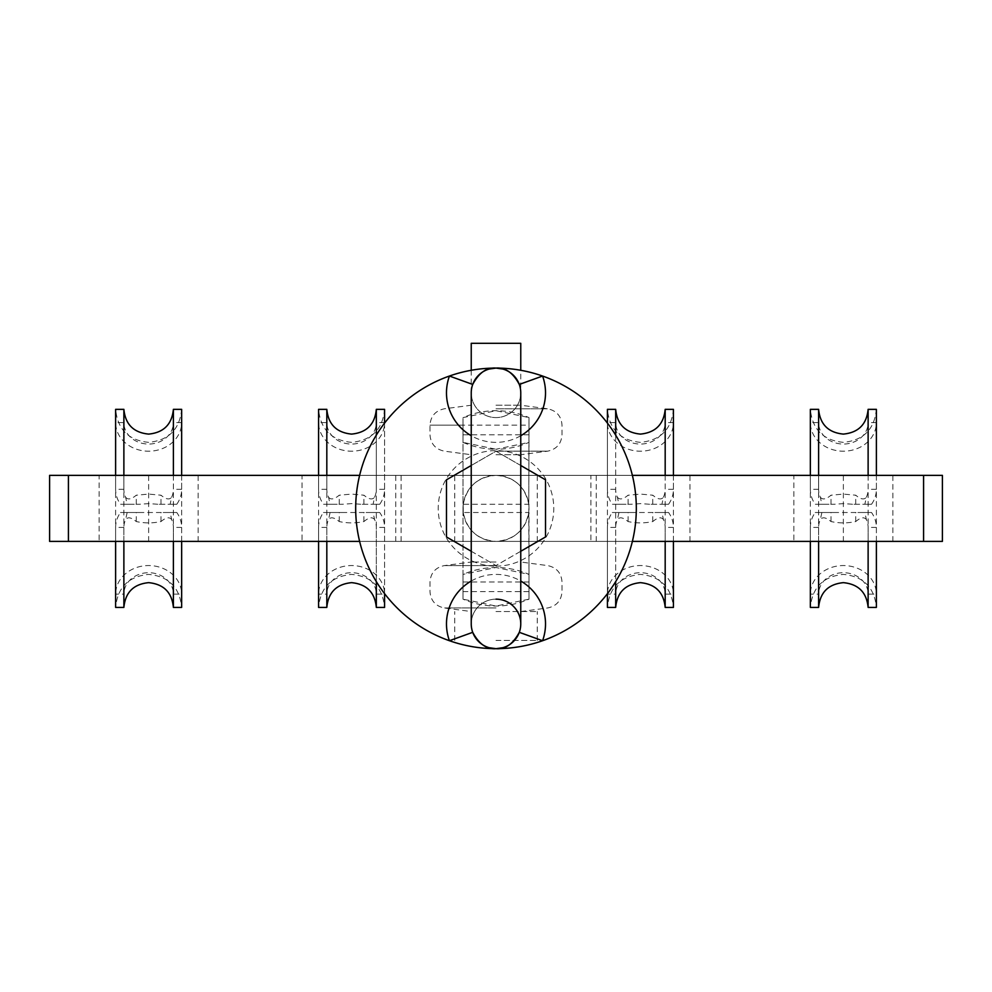 <?xml version="1.0" encoding="UTF-8"?>
<svg xmlns="http://www.w3.org/2000/svg" width="992" height="992" viewBox="0 0 992 992"><rect width="100%" height="100%" fill="white"/><g stroke="black" fill="none" stroke-linecap="round" stroke-linejoin="round"><path stroke-width="0.74" stroke-dasharray="4.96 3.72" d="M590.91 541.396L689.948 541.396L590.91 541.396L590.91 475.366L689.948 475.366L590.91 475.366M689.948 541.396L689.948 475.366M302.052 541.396L401.09 541.396L302.052 541.396L302.052 475.366L401.09 475.366L302.052 475.366M401.09 541.396L401.09 475.366M454.733 541.396L537.267 541.396L454.733 541.396L454.733 475.366L537.267 475.366L454.733 475.366M537.267 541.396L537.267 475.366M99.113 541.396L198.152 541.396L99.113 541.396L99.113 475.366L198.152 475.366L99.113 475.366M198.152 541.396L198.152 475.366M793.848 541.396L892.887 541.396L793.848 541.396L793.848 475.366L892.887 475.366L793.848 475.366M892.887 541.396L892.887 475.366M49.6 541.396L942.4 541.396M49.6 475.366L942.4 475.366M632.363 541.396L359.637 541.396M632.363 475.366L359.637 475.366M123.876 409.349L123.876 489.316A24.763 21.44 -0 0 0 125.6 497.166L127.15 504.258L139.463 504.258L120.478 504.258A33.009 28.594 180 0 1 115.618 489.316L115.618 409.349C117.577 429.4 128.588 440.398 148.639 442.358C168.69 440.398 179.688 429.4 181.648 409.349L181.648 489.316A33.009 28.594 180 0 1 176.787 504.258L157.802 504.258L170.128 504.258L171.678 497.166A24.763 21.44 -0 0 0 173.389 489.316L173.389 422.617L181.648 422.617A33.009 28.594 180 0 1 148.639 451.199A33.009 28.594 180 0 1 115.618 422.617L123.876 422.617A24.763 21.44 -0 0 0 148.639 444.056A24.763 21.44 -0 0 0 173.389 422.617L173.389 409.349M173.389 475.366L173.389 541.396M173.389 607.414L173.389 527.434A24.763 21.44 -0 0 0 171.678 519.597L170.128 512.504L120.478 512.504A33.009 28.594 180 0 0 115.618 527.434L115.618 594.146L123.876 594.146L123.876 527.434A24.763 21.44 -0 0 1 125.6 519.597C127.757 516.72 131.328 517.378 136.288 521.556C144.51 523.317 152.743 523.317 160.977 521.556C165.949 517.378 169.508 516.72 171.678 519.597M115.618 475.366L115.618 541.396M123.876 607.414L123.876 594.146A24.763 21.44 -0 0 1 148.639 572.706A24.763 21.44 -0 0 1 173.389 594.146L181.648 594.146L181.648 607.414C179.688 587.363 168.69 576.364 148.639 574.405C128.588 576.364 117.577 587.363 115.618 607.414L115.618 594.146A33.009 28.594 180 0 1 148.639 565.552A33.009 28.594 180 0 1 181.648 594.146L181.648 527.434A33.009 28.594 180 0 0 176.787 512.504L170.128 512.504M157.802 504.258L148.639 503.614L139.463 504.258M125.6 497.166C127.757 500.042 131.328 499.385 136.288 495.194L148.639 494.09L160.977 495.194C165.949 499.385 169.508 500.042 171.678 497.166M176.787 504.258L170.128 504.258M181.648 489.316L173.389 489.316M176.787 512.504L157.802 512.504M181.648 527.434L173.389 527.434M127.15 504.258L120.478 504.258M123.876 489.316L115.618 489.316M181.648 475.366L181.648 541.396M123.876 475.366L123.876 541.396M123.876 527.434L115.618 527.434M139.463 512.504L120.478 512.504M127.15 512.504L125.6 519.597M615.672 409.349L615.672 489.316A24.763 21.44 -0 0 0 617.384 497.166L618.934 504.258L631.259 504.258L612.275 504.258A33.009 28.594 180 0 1 607.414 489.316L607.414 409.349C609.373 429.4 620.372 440.398 640.423 442.358C660.474 440.398 671.485 429.4 673.432 409.349L673.432 489.316A33.009 28.594 180 0 1 668.571 504.258L649.599 504.258L661.912 504.258L663.462 497.166A24.763 21.44 -0 0 0 665.186 489.316L665.186 422.617L673.432 422.617A33.009 28.594 180 0 1 640.423 451.199A33.009 28.594 180 0 1 607.414 422.617L615.672 422.617A24.763 21.44 -0 0 0 640.423 444.056A24.763 21.44 -0 0 0 665.186 422.617L665.186 409.349M665.186 475.366L665.186 541.396M665.186 607.414L665.186 527.434A24.763 21.44 -0 0 0 663.462 519.597L661.912 512.504L612.275 512.504A33.009 28.594 180 0 0 607.414 527.434L607.414 594.146L615.672 594.146L615.672 527.434A24.763 21.44 -0 0 1 617.384 519.597C619.554 516.72 623.112 517.378 628.085 521.556C636.306 523.317 644.54 523.317 652.773 521.556C657.733 517.378 661.304 516.72 663.462 519.597M607.414 423.113L607.414 593.65M615.672 607.414L615.672 594.146A24.763 21.44 -0 0 1 640.423 572.706A24.763 21.44 -0 0 1 665.186 594.146L673.432 594.146L673.432 607.414C671.485 587.363 660.474 576.364 640.423 574.405C620.372 576.364 609.373 587.363 607.414 607.414L607.414 594.146A33.009 28.594 180 0 1 640.423 565.552A33.009 28.594 180 0 1 673.432 594.146L673.432 527.434A33.009 28.594 180 0 0 668.571 512.504L661.912 512.504M649.599 504.258L640.423 503.614L631.259 504.258M617.384 497.166C619.554 500.042 623.112 499.385 628.085 495.194L640.423 494.09L652.773 495.194C657.733 499.385 661.304 500.042 663.462 497.166M668.571 504.258L661.912 504.258M673.432 489.316L665.186 489.316M668.571 512.504L649.599 512.504M673.432 527.434L665.186 527.434M618.934 504.258L612.275 504.258M615.672 489.316L607.414 489.316M673.432 475.366L673.432 541.396M615.672 435.141L615.672 581.622M615.672 527.434L607.414 527.434M631.259 512.504L612.275 512.504M618.934 512.504L617.384 519.597M818.611 409.349L818.611 489.316A24.763 21.44 -0 0 0 820.322 497.166L821.872 504.258L834.198 504.258L815.213 504.258A33.009 28.594 180 0 1 810.352 489.316L810.352 409.349C812.312 429.4 823.31 440.398 843.361 442.358C863.412 440.398 874.423 429.4 876.382 409.349L876.382 489.316A33.009 28.594 180 0 1 871.522 504.258L852.537 504.258L864.85 504.258L866.4 497.166A24.763 21.44 -0 0 0 868.124 489.316L868.124 422.617L876.382 422.617A33.009 28.594 180 0 1 843.361 451.199A33.009 28.594 180 0 1 810.352 422.617L818.611 422.617A24.763 21.44 -0 0 0 843.361 444.056A24.763 21.44 -0 0 0 868.124 422.617L868.124 409.349M868.124 475.366L868.124 541.396M868.124 607.414L868.124 527.434A24.763 21.44 -0 0 0 866.4 519.597L864.85 512.504L815.213 512.504A33.009 28.594 180 0 0 810.352 527.434L810.352 594.146L818.611 594.146L818.611 527.434A24.763 21.44 -0 0 1 820.322 519.597C822.492 516.72 826.051 517.378 831.023 521.556C839.244 523.317 847.478 523.317 855.712 521.556C860.672 517.378 864.243 516.72 866.4 519.597M810.352 475.366L810.352 541.396M818.611 607.414L818.611 594.146A24.763 21.44 -0 0 1 843.361 572.706A24.763 21.44 -0 0 1 868.124 594.146L876.382 594.146L876.382 607.414C874.423 587.363 863.412 576.364 843.361 574.405C823.31 576.364 812.312 587.363 810.352 607.414L810.352 594.146A33.009 28.594 180 0 1 843.361 565.552A33.009 28.594 180 0 1 876.382 594.146L876.382 527.434A33.009 28.594 180 0 0 871.522 512.504L864.85 512.504M852.537 504.258L843.361 503.614L834.198 504.258M820.322 497.166C822.492 500.042 826.051 499.385 831.023 495.194L843.361 494.09L855.712 495.194C860.672 499.385 864.243 500.042 866.4 497.166M871.522 504.258L864.85 504.258M876.382 489.316L868.124 489.316M871.522 512.504L852.537 512.504M876.382 527.434L868.124 527.434M821.872 504.258L815.213 504.258M818.611 489.316L810.352 489.316M876.382 475.366L876.382 541.396M818.611 475.366L818.611 541.396M818.611 527.434L810.352 527.434M834.198 512.504L815.213 512.504M821.872 512.504L820.322 519.597M463.252 512.504L463.252 504.258C466.91 486.44 477.834 476.805 496 475.366A33.009 33.009 0 0 1 529.009 508.375A33.009 33.009 0 0 1 496 541.396C477.859 539.983 466.947 530.348 463.252 512.504L529.009 512.504L529.009 599.156A82.534 82.534 0 0 1 462.991 599.156L462.991 512.504L462.991 574.405L496 567.511L529.009 574.405L529.009 599.156L496 606.05L462.991 599.156L462.991 574.405A82.534 82.534 0 0 1 529.009 574.405L528.748 512.504C525.09 530.323 514.166 539.946 496 541.396A33.009 33.009 0 0 1 462.991 508.375A33.009 33.009 0 0 1 496 475.366C514.141 476.78 525.053 486.402 528.748 504.258L529.009 442.358L496 449.252A82.534 82.534 0 0 0 529.009 442.358L529.009 417.595A82.534 82.534 0 0 0 462.991 417.595L496 410.713L529.009 417.595L528.748 504.258M496 599.156A24.763 24.763 0 0 0 471.237 623.918A24.763 24.763 0 0 1 496 599.156A24.763 24.763 0 0 1 520.763 623.918M519.287 384.437A24.763 24.763 0 0 1 496 417.595A24.763 24.763 0 0 1 471.237 392.844A24.763 24.763 0 0 0 496 417.595A24.763 24.763 0 0 0 520.763 392.844M496 640.423L537.267 640.423L496 640.423M496 611.543L537.267 611.543L496 611.543M496 562.018L471.237 562.018L496 562.018M496 648.681A140.294 140.294 0 0 0 636.294 508.375A140.294 140.294 0 0 0 496 368.082A140.294 140.294 0 0 0 355.706 508.375A140.294 140.294 0 0 0 496 648.681M496 454.733L520.763 454.733L496 454.733M496 405.22L520.763 405.22L496 405.22M520.763 343.319L471.237 343.319M462.991 425.159L462.991 442.358A82.534 82.534 0 0 0 496 449.252L462.991 442.358L462.991 504.258L462.991 417.595L462.991 425.159L429.982 425.159L529.009 425.159M545.513 479.793L496 451.199L446.487 479.793L446.487 536.97L496 565.552L545.513 536.97L545.513 479.793M520.763 465.496L496 451.199L471.237 465.496M471.237 551.267L496 565.552L520.763 551.267M463.252 504.258L462.991 512.504L462.991 504.258L529.009 504.258L528.748 512.504M326.814 409.349L326.814 489.316A24.763 21.44 -0 0 0 328.538 497.166L330.088 504.258L342.401 504.258L323.429 504.258A33.009 28.594 180 0 1 318.568 489.316L318.568 409.349C320.515 429.4 331.526 440.398 351.577 442.358C371.628 440.398 382.627 429.4 384.586 409.349L384.586 489.316A33.009 28.594 180 0 1 379.725 504.258L360.741 504.258L373.066 504.258L374.616 497.166A24.763 21.44 -0 0 0 376.328 489.316L376.328 422.617L384.586 422.617A33.009 28.594 180 0 1 351.577 451.199A33.009 28.594 180 0 1 318.568 422.617L326.814 422.617A24.763 21.44 -0 0 0 351.577 444.056A24.763 21.44 -0 0 0 376.328 422.617L376.328 409.349M376.328 435.141L376.328 581.622M376.328 607.414L376.328 527.434A24.763 21.44 -0 0 0 374.616 519.597L373.066 512.504L323.429 512.504A33.009 28.594 180 0 0 318.568 527.434L318.568 594.146L326.814 594.146L326.814 527.434A24.763 21.44 -0 0 1 328.538 519.597C330.696 516.72 334.267 517.378 339.227 521.556C347.448 523.317 355.682 523.317 363.915 521.556C368.888 517.378 372.446 516.72 374.616 519.597M318.568 475.366L318.568 541.396M326.814 607.414L326.814 594.146A24.763 21.44 -0 0 1 351.577 572.706A24.763 21.44 -0 0 1 376.328 594.146L384.586 594.146L384.586 607.414C382.627 587.363 371.628 576.364 351.577 574.405C331.526 576.364 320.515 587.363 318.568 607.414L318.568 594.146A33.009 28.594 180 0 1 351.577 565.552A33.009 28.594 180 0 1 384.586 594.146L384.586 527.434A33.009 28.594 180 0 0 379.725 512.504L373.066 512.504M360.741 504.258L351.577 503.614L342.401 504.258M328.538 497.166C330.696 500.042 334.267 499.385 339.227 495.194L351.577 494.09L363.915 495.194C368.888 499.385 372.446 500.042 374.616 497.166M379.725 504.258L373.066 504.258M384.586 489.316L376.328 489.316M379.725 512.504L360.741 512.504M384.586 527.434L376.328 527.434M330.088 504.258L323.429 504.258M326.814 489.316L318.568 489.316M384.586 423.113L384.586 593.65M326.814 475.366L326.814 541.396M326.814 527.434L318.568 527.434M342.401 512.504L323.429 512.504M330.088 512.504L328.538 519.597M148.639 541.396L148.639 475.366M843.361 541.396L843.361 475.366M596.254 541.396L596.254 475.366M395.746 541.396L395.746 475.366M160.977 521.556L160.977 512.504M136.288 521.556L136.288 512.504M136.288 504.258L136.288 495.194M160.977 504.258L160.977 495.194M652.773 521.556L652.773 512.504M628.085 521.556L628.085 512.504M628.085 504.258L628.085 495.194M652.773 504.258L652.773 495.194M855.712 521.556L855.712 512.504M831.023 521.556L831.023 512.504M831.023 504.258L831.023 495.194M855.712 504.258L855.712 495.194M496 565.601L444.304 565.601L496 565.601M529.009 581.969L462.991 581.969M496 607.96L444.304 607.96L496 607.96M462.991 591.592L529.009 591.592M471.237 581.039A49.513 49.513 0 0 1 520.763 581.039M496 566.147A57.772 57.772 0 0 0 553.772 508.375A57.772 57.772 0 0 0 496 450.604A57.772 57.772 0 0 0 438.228 508.375A57.772 57.772 0 0 0 496 566.147M496 451.149L547.696 451.149L496 451.149M529.009 434.794L462.991 434.794M496 408.803L547.696 408.803L496 408.803M520.763 435.724A49.513 49.513 0 0 1 471.237 435.724M363.915 521.556L363.915 512.504M339.227 521.556L339.227 512.504M339.227 504.258L339.227 495.194M363.915 504.258L363.915 495.194M537.267 640.423L537.267 611.543M471.237 370.276L471.237 405.22L444.304 408.803C435.451 410.688 430.677 416.144 429.982 425.159L429.982 434.794C430.677 443.808 435.451 449.264 444.304 451.149L471.237 454.733L471.237 562.018L444.304 565.601C435.451 567.486 430.677 572.942 429.982 581.969L429.982 591.592C430.677 600.619 435.451 606.075 444.304 607.96L471.237 611.543M520.763 611.543L547.696 607.96C556.549 606.075 561.323 600.619 562.018 591.592L562.018 581.969C561.323 572.942 556.549 567.486 547.696 565.601L520.763 562.018L520.763 454.733L547.696 451.149C556.549 449.264 561.323 443.808 562.018 434.794L562.018 425.159C561.323 416.144 556.549 410.688 547.696 408.803L520.763 405.22L520.763 370.276M454.733 640.423L454.733 611.543"/><path stroke-width="1.49" d="M359.637 541.396L49.6 541.396L49.6 475.366L359.637 475.366M923.577 541.396L923.577 475.366L942.4 475.366L942.4 541.396L632.363 541.396M923.577 475.366L632.363 475.366M115.618 475.366L115.618 409.349L123.876 409.349C125.339 424.378 133.598 432.636 148.639 434.099C163.668 432.636 171.926 424.378 173.389 409.349L173.389 475.366M173.389 541.396L173.389 607.414L181.648 607.414L181.648 541.396M115.618 541.396L115.618 607.414L123.876 607.414L123.876 541.396M173.389 409.349L181.648 409.349L181.648 475.366M123.876 409.349L123.876 475.366M607.414 423.113L607.414 409.349L615.672 409.349C617.136 424.378 625.382 432.636 640.423 434.099C655.464 432.636 663.722 424.378 665.186 409.349L665.186 475.366M665.186 541.396L665.186 607.414L673.432 607.414L673.432 541.396M607.414 593.65L607.414 607.414L615.672 607.414L615.672 581.622M665.186 409.349L673.432 409.349L673.432 475.366M615.672 409.349L615.672 435.141M810.352 475.366L810.352 409.349L818.611 409.349C820.074 424.378 828.332 432.636 843.361 434.099C858.402 432.636 866.661 424.378 868.124 409.349L868.124 475.366M868.124 541.396L868.124 607.414L876.382 607.414L876.382 541.396M810.352 541.396L810.352 607.414L818.611 607.414L818.611 541.396M868.124 409.349L876.382 409.349L876.382 475.366M818.611 409.349L818.611 475.366M520.763 435.724A49.513 49.513 0 0 0 542.574 376.042L519.287 384.437C513.025 372.719 505.263 367.263 496 368.082A24.763 24.763 0 0 1 520.763 392.844L520.763 623.918A24.763 24.763 0 0 1 496 648.681A140.294 140.294 0 0 0 542.574 376.042A140.294 140.294 0 0 0 496 368.082A24.763 24.763 0 0 0 471.237 392.844A24.763 24.763 0 0 1 472.713 384.437C478.975 372.719 486.737 367.263 496 368.082A140.294 140.294 0 0 0 449.426 640.72A140.294 140.294 0 0 0 496 648.681C505.263 649.5 513.025 644.044 519.287 632.326L542.574 640.72A49.513 49.513 0 0 0 520.763 581.039M519.287 632.326A24.763 24.763 0 0 0 496 599.156M471.237 370.276L471.237 343.319L520.763 343.319L520.763 370.276M502.857 647.714L496 648.681A24.763 24.763 0 0 1 471.237 623.918A24.763 24.763 0 0 0 472.713 632.326C478.975 644.044 486.737 649.5 496 648.681L489.143 647.714M472.713 632.326L449.426 640.72A49.513 49.513 0 0 1 471.237 581.039M471.237 435.724A49.513 49.513 0 0 1 449.426 376.042L472.713 384.437M520.763 551.267L545.513 536.97L545.513 479.793L520.763 465.496M471.237 465.496L446.487 479.793L446.487 536.97L471.237 551.267M318.568 475.366L318.568 409.349L326.814 409.349C328.278 424.378 336.536 432.636 351.577 434.099C366.618 432.636 374.864 424.378 376.328 409.349L376.328 435.141M376.328 581.622L376.328 607.414L384.586 607.414L384.586 593.65M318.568 541.396L318.568 607.414L326.814 607.414L326.814 541.396M376.328 409.349L384.586 409.349L384.586 423.113M326.814 409.349L326.814 475.366M68.423 541.396L68.423 475.366M123.876 607.414C125.339 592.373 133.598 584.127 148.639 582.651C163.668 584.127 171.926 592.373 173.389 607.414M615.672 607.414C617.136 592.373 625.382 584.127 640.423 582.651C655.464 584.127 663.722 592.373 665.186 607.414M818.611 607.414C820.074 592.373 828.332 584.127 843.361 582.651C858.402 584.127 866.661 592.373 868.124 607.414M471.237 623.918L471.237 392.844M489.143 369.049L496 368.082L502.857 369.049M326.814 607.414C328.278 592.373 336.536 584.127 351.577 582.651C366.618 584.127 374.864 592.373 376.328 607.414"/></g></svg>
